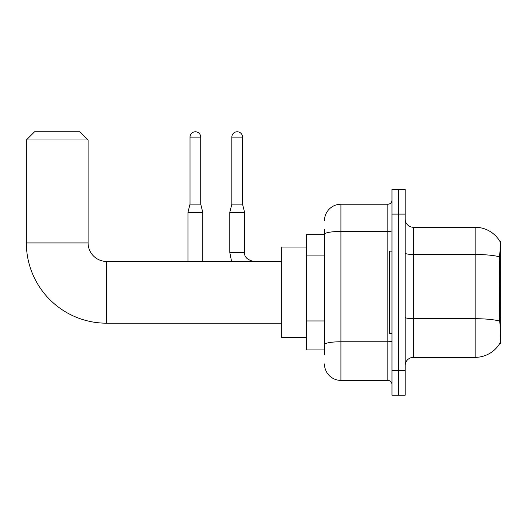 <?xml version="1.0" encoding="UTF-8"?>
<svg xmlns="http://www.w3.org/2000/svg" width="527" height="527" viewBox="0 0 527 527"><rect width="100%" height="100%" fill="white"/><g stroke="black" fill="none" stroke-linecap="round" stroke-linejoin="round"><path stroke-width="0.79" d="M500.65 317.274L499.458 317.274L499.985 324.421C500.815 334.737 500.815 340.969 499.985 343.117L500.65 343.36L500.65 241.274L499.899 241.373A28.814 28.814 0 0 0 475.13 227.275A28.814 28.814 0 0 1 499.84 241.274A28.814 28.814 0 0 0 475.13 227.275L413.379 227.275A8.234 8.234 0 0 1 405.151 219.041A8.234 8.234 0 0 0 413.379 227.275L413.379 357.359A8.234 8.234 0 0 0 405.151 365.586M324.467 250.154L324.467 229.746L324.467 234.686L306.352 234.686L306.352 349.948L324.467 349.948M499.985 343.117A28.814 28.814 0 0 1 475.13 357.359L413.379 357.359M398.564 370.527L398.564 395.23L405.151 395.23L405.151 370.527L398.564 370.527L398.564 395.23L391.976 395.23L391.976 370.527L398.564 370.527L398.564 214.1L398.564 370.527M391.976 370.527L391.976 189.404L398.564 189.404L398.564 214.1L398.564 189.404L405.151 189.404L405.151 370.527M499.458 317.274L499.576 256.84C500.288 247.888 500.393 242.73 499.899 241.373A28.814 28.814 0 0 0 475.13 227.275L475.13 254.488L413.379 254.488A8.234 1.429 0 0 1 405.151 253.059M324.467 354.888L324.467 229.746M324.467 220.688A16.469 16.469 0 0 1 340.929 204.226L340.929 380.408L387.859 380.408L387.859 204.226A4.117 4.117 0 0 0 391.976 200.108M340.929 204.226L387.859 204.226M324.467 347.477L324.467 325.897M391.976 384.526A4.117 4.117 0 0 0 387.859 380.408M340.929 380.408A16.469 16.469 0 0 1 324.467 363.94M391.976 251.148L389.506 251.148L389.506 333.479L391.976 333.479M281.655 323.189L106.619 323.189A80.269 80.269 0 0 1 26.35 242.921L26.35 140.004L34.584 131.77L79.867 131.77L88.095 140.004L26.35 140.004M106.619 323.189L106.619 261.445A18.524 18.524 0 0 1 88.095 242.921L88.095 140.004M306.352 247.031L281.655 247.031L281.655 337.596L306.352 337.596M200.721 204.14L190.023 204.14L190.023 137.125A5.349 5.349 0 0 1 195.372 131.77A5.349 5.349 0 0 1 200.721 137.125L200.721 204.14L202.783 212.374L202.783 261.445M187.961 261.445L187.961 212.374L202.783 212.374M242.545 204.14L231.847 204.14L231.847 137.125A5.349 5.349 0 0 1 237.196 131.77A5.349 5.349 0 0 1 242.545 137.125L242.545 204.14L244.607 212.374L244.607 252.387C244.106 256.781 247.123 259.798 253.665 261.445C247.123 259.798 244.106 256.781 244.607 252.387C244.106 256.781 247.123 259.798 253.665 261.445M244.607 252.387L229.785 252.387L229.785 212.374L244.607 212.374M500.65 259.64L499.458 259.64M324.467 255.094L306.352 255.094M324.467 320.956L306.352 320.956M475.13 357.359L475.13 254.488A28.814 5.006 180 0 1 499.576 256.84M499.662 321.088A28.814 5.006 180 0 0 475.13 318.703L413.379 318.703A8.234 1.429 0 0 1 405.151 317.274M405.151 214.1L391.976 214.1M391.976 341.041A4.117 0.718 0 0 1 387.859 341.759L340.929 341.759A16.469 2.859 180 0 0 324.467 344.618M324.467 234.298A16.469 2.859 180 0 1 340.929 231.439L387.859 231.439A4.117 0.718 0 0 0 391.976 230.721M26.35 242.921L88.095 242.921M190.023 137.125L200.721 137.125M231.847 137.125L242.545 137.125M281.655 261.445L106.619 261.445M190.023 204.14L187.961 212.374M229.785 252.387L231.57 261.445M231.847 204.14L229.785 212.374"/></g></svg>
